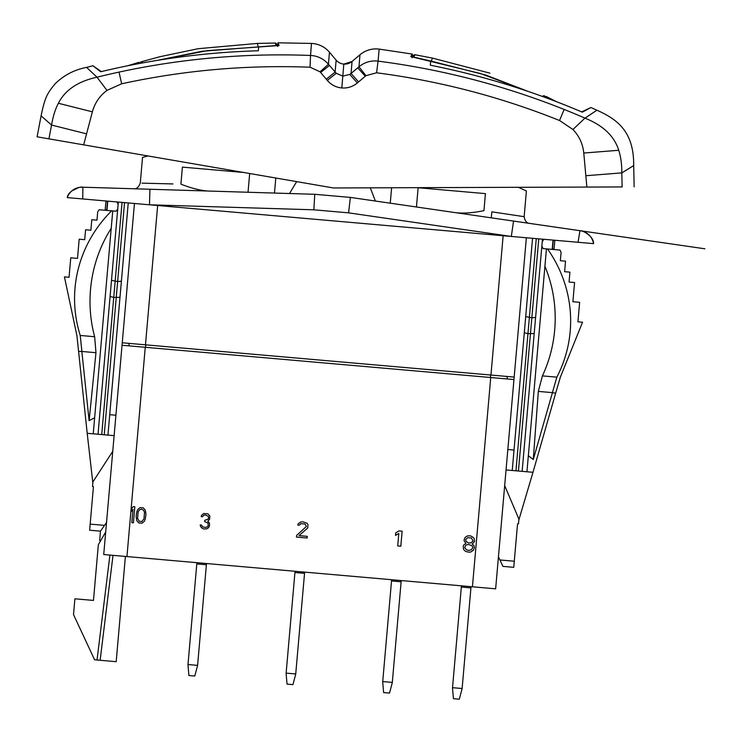 <?xml version="1.0" encoding="UTF-8"?>
<svg xmlns="http://www.w3.org/2000/svg" width="742" height="742" viewBox="0 0 742 742"><rect width="100%" height="100%" fill="white"/><g stroke="black" fill="none" stroke-linecap="round" stroke-linejoin="round"><path stroke-width="1.11" d="M136.806 511.767L136.12 516.525L136.834 520.708L138.782 522.943L141.972 523.221L144.282 521.357L145.293 519.038L145.979 514.289L145.265 510.106L143.317 507.871L140.127 507.593L137.817 509.448L136.806 511.767M126.947 556.565L472.431 586.792L490.74 377.52L145.256 347.293L126.947 556.565L103.722 554.534L112.756 451.312L93.353 481.187A3.107 3.107 0 0 0 92.861 482.615L92.518 486.483L93.26 486.548L93.371 487.494L90.162 524.121L104.52 525.373L106.523 522.507M157.656 205.506L145.469 344.817L122.254 342.785L112.756 451.312M122.031 345.262L145.256 347.293M93.26 486.548L93.371 487.494M114.129 435.656L87.194 433.3L92.843 482.847L92.518 486.483M90.162 524.121L89.634 530.215L100.467 531.161L104.52 525.373M100.745 540.547L99.651 540.454L100.467 531.161M105.698 531.968L98.343 544.702L93.473 600.426L74.896 598.803L73.514 614.589L94.596 659.796L97.035 660.009L109.918 555.072M498.448 556.797L504.681 485.593L518.602 518.398A3.107 3.107 0 0 1 518.834 519.882L518.5 523.75L517.758 523.685L517.489 524.603L514.28 561.23L499.932 559.969L498.448 556.797L495.647 588.823L472.431 586.792M113.016 555.35L100.133 660.278L97.035 660.009L116.188 661.688L125.398 556.426M391.628 579.725L382.696 681.87L383.633 692.574L389.513 693.084L392.286 682.714L401.116 581.802L391.526 580.958M401.227 580.559L401.116 581.802M382.724 681.573L392.314 682.408M295.047 571.275L286.106 673.421L287.043 684.115L292.923 684.634L295.706 674.265L304.535 573.353L294.936 572.509M304.637 572.11L304.535 573.353M286.134 673.124L295.724 673.959M196.908 562.686L187.967 664.832L188.904 675.535L194.784 676.045L197.595 665.379L206.397 564.764L196.797 563.92M206.508 563.521L206.397 564.764M187.995 664.535L197.595 665.379M461.441 585.828L452.499 687.982L453.436 698.676L459.317 699.196L462.127 688.52L470.929 587.905L461.329 587.07M471.04 586.672L470.929 587.905M452.527 687.676L462.127 688.52M490.74 377.52L513.956 379.552L504.681 485.593M507.834 449.513L514.03 450.051L512.24 470.484L532.979 472.302L518.816 520.114M532.552 238.303L514.03 450.051M145.469 344.817L514.178 377.075L513.956 379.552M115.91 415.223L109.723 414.685L107.933 435.118M128.245 202.928L109.723 414.685M87.194 433.3L76.936 335.699L64.433 276.896L69.052 277.295L64.433 276.896M78.587 351.439L81.908 351.467L80.229 335.458A137.242 128.969 5 0 1 111.634 210.839L99.159 209.745L97.712 211.804L96.979 220.161L91.795 219.706L90.876 230.233L85.571 229.77L84.699 239.675L79.19 239.193L77.511 258.383L70.759 257.799L69.052 277.295M80.229 335.458L94.651 336.72A128.969 121.187 95 0 1 111.217 228.341L112.738 210.932L111.634 210.839M116.874 201.935L118.136 204.393L117.728 209.021L116.067 211.229L112.738 210.932M96.979 220.161L91.795 219.706M90.876 230.233L85.571 229.77M84.699 239.675L79.19 239.193M70.759 257.799L77.511 258.383M106.319 201.017L107.683 202.112L107.043 209.457L105.512 210.301M107.451 201.741L106.746 209.782M122.254 342.785L134.441 203.475L511.321 236.448L513.557 221.07L350.372 197.409L348.582 212.852L313.847 209.81L314.756 194.293L350.372 197.409M590.15 236.206A15.536 15.536 0 0 1 593.535 243.636L511.321 236.448L348.582 212.852M313.847 209.81L149.476 204.792L67.262 197.595A15.536 15.536 0 0 1 82.399 187.197L115.724 188.208M296.661 181.623L289.519 193.523M375.369 201.036L370.304 187.837M133.894 188.765C136.556 189.089 138.68 187.197 140.275 183.098L142.529 157.387L148.029 155.968M147.185 189.173L146.517 189.154M491.816 211.841L491.297 217.842L704.9 248.802L532.005 223.741M547.438 225.985L513.557 221.07L579.956 230.697L578.064 242.282M516.951 221.561L416.438 206.99L418.126 187.745L417.347 187.67M492.298 211.906L524.149 216.683C524.9 220.912 526.662 223.147 529.454 223.379L456.07 212.731C463.815 213.557 473.108 212.861 483.951 210.663C536.754 218.575 536.754 218.575 483.951 210.663L485.435 193.625L417.366 187.67M391.609 187.763L390.255 203.197M611.566 186.984L518.37 187.309L526.403 190.972L524.149 216.683M314.756 194.293L82.881 187.207L149.949 189.256L149.476 204.792M249.674 173.517L248.032 192.252L208.01 191.028C200.247 190.499 191.213 188.199 180.909 184.146C127.541 182.764 127.541 182.764 180.909 184.146L182.402 167.117L243.673 172.478M275.792 178.024L274.475 193.059M172.96 183.942L142.065 183.144M82.742 198.949L82.881 187.207M67.262 197.595A15.536 15.536 -88.2 0 1 71.891 190.861L78.893 187.485A15.536 15.536 -88.2 0 1 82.399 187.197C81.017 186.159 68.088 190.221 67.262 197.595M583.843 231.662A15.536 15.536 0 0 0 580.439 230.771A15.536 15.536 98.3 0 1 593.535 243.636C593.999 236.234 581.969 229.992 580.439 230.771M76.741 334.781L76.936 335.699M517.758 523.685L517.489 524.603M514.28 561.23L513.752 567.324L502.918 566.378L499.932 559.969M507.203 376.463L507.148 378.949M128.848 345.855L129.219 343.388M514.178 377.075L526.366 237.765M506.044 469.946L512.24 470.484M525.707 316.593L531.838 317.789L535.613 317.455M522.145 471.356L542.458 239.174M560.386 377.094L555.665 393.177L552.391 392.629L556.834 377.159L542.411 375.897A128.969 121.187 95 0 0 544.916 266.285L546.437 248.876L543.116 248.589L541.855 246.131M524.297 332.685L527.952 333.668L534.203 333.557M553.662 249.507L552.298 248.412L552.948 241.067L554.478 240.222M542.254 241.493L543.923 239.295M552.54 248.783L553.244 240.742M577.935 321.824L582.553 322.223L577.935 321.824L579.641 302.319L572.889 301.725L579.641 302.319M556.834 377.159A137.242 128.969 5 0 0 547.54 248.978L560.015 250.063L561.091 252.345L560.358 260.702L565.534 261.156L564.616 271.683L569.921 272.147L569.058 282.053L574.568 282.535L572.889 301.725M560.358 260.702L565.534 261.156M582.553 322.223L560.034 377.966M546.437 248.876L547.54 248.978M552.391 392.629L538.33 391.405L542.411 375.897M552.373 392.889L533.275 459.502L538.33 391.405M533.275 459.502L528.341 455.736L526.931 471.773M555.665 393.177L532.979 472.302M544.916 266.285L528.341 455.736M564.616 271.683L569.921 272.147M569.058 282.053L574.568 282.535M121.4 281.218L117.626 281.552L111.495 280.346M119.991 297.31L113.739 297.431L110.085 296.448L117.728 209.021M98.027 434.246L110.085 296.448M118.136 204.393L118.34 202.065M93.242 433.829L111.217 228.341M94.642 417.792L89.123 420.649L95.968 352.7L94.651 336.72M81.88 351.727L89.123 420.649M81.908 351.467L95.968 352.7M133.43 522.813L134.831 506.786L133.235 506.647L131.427 508.891L131.186 511.618L132.994 509.374L131.826 522.674L133.43 522.813M138.142 511.887L139.385 509.93L141.601 509.095L143.642 510.301L144.523 512.444L143.957 518.927L141.861 521.496L139.199 521.255L137.567 518.37L138.142 511.887M208.548 527.71L209.504 525.772L209.476 523.073L207.816 521.246L209.541 519.381L209.828 516.033L207.945 513.854L203.809 513.492L201.574 515.319L201.193 516.627L202.492 516.738L203.92 515.18L205.246 514.967L208.252 516.237L208.623 517.953L207.992 519.242L204.773 520.309L204.662 521.645L207.927 522.943L208.214 525.661L207.315 526.922L205.451 527.432L202.64 526.857L201.499 525.067L200.21 524.956L200.377 525.985L201.527 527.766L203.503 528.944L206.628 528.888L208.548 527.71M296.624 535.409L296.475 537.078L307.132 538.015L307.281 536.345L298.989 535.622L307.717 527.97L308.004 524.622L306.938 523.184L302.884 521.821L300.779 521.978L298.238 523.769L297.82 525.086L299.304 525.215L300.927 523.667L305.073 524.038L306.353 526.505L296.624 535.409M400.819 546.214L402.136 531.179L399.029 530.91L395.727 532.877L395.505 535.436L398.806 533.47L397.712 545.936L400.819 546.214M465.939 543.487L463.945 544.711L463.175 546.4L463.555 549.247L464.39 550.369L465.855 551.547L469.25 552.196L470.836 551.983L473.517 550.119L474.379 547.383L473.906 545.583L472.162 544.034L474.583 541.437L474.203 538.59L473.368 537.468L470.372 535.798L467.543 535.909L465.893 536.818L464.872 537.774L464 540.51L465.939 543.487M466.635 549.859L464.64 547.587L465.781 545.231L468.369 544.396L472.014 545.769L472.821 547.244L471.68 549.599L469.092 550.434L466.635 549.859M471.439 537.996L473.062 540.946L471.012 542.875L468.49 543.005L466.124 541.4L465.651 539.601L467.701 537.672L471.439 537.996M277.647 46.468L276.683 44.706A1.558 1.558 -85.3 0 0 275.115 43.027L276.209 45.531L201.796 51.291L157.072 60.408M158.667 60.158L207.463 50.614L279.066 45.531C277.554 41.904 277.554 41.904 279.075 45.531L279.066 45.568M100.671 71.761C90.394 63.766 90.385 63.766 100.652 71.761A769.241 769.241 94.8 0 1 246.836 51.189L250.685 51.031M258.68 46.774L258.337 50.771A769.241 769.241 -85.2 0 0 250.675 51.031M142.844 62.857L141.119 61.818A1.558 1.558 94.7 0 0 140.043 62.94L140.59 63.274M622.148 186.938L333.418 187.967L83.66 144.848L92.379 111.819C94.8 103.008 99.669 95.876 106.978 90.403L97.007 77.196C83.095 64.109 83.104 64.109 97.007 77.196C77.91 81.379 65.036 90.07 58.377 103.277C55.251 109.213 52.988 116.475 51.578 125.055L48.916 138.856L83.66 144.848L49.352 138.93M106.978 90.403L121.669 83.781C183.766 70.295 246.557 64.767 310.045 67.216L320.052 71.807L327.324 80.424L336.228 73.291L328.428 64.229C323.614 58.766 317.65 55.845 310.527 55.464L311.464 43.426L310.555 55.474A764.826 764.826 -85.2 0 0 97.035 77.187M48.916 138.856L37.1 136.816L41.088 115.882C44.91 97.378 47.228 93.195 55.335 83.586C64.081 75.118 74.488 69.72 86.564 67.392L92.954 65.769L101.339 71.594M51.597 125.064C37.601 112.821 37.601 112.812 51.578 125.055L86.564 133.838M92.379 111.819L58.377 103.277M326.285 79.19L335.106 72.132L336.145 60.13A11.288 11.288 -86.6 0 0 343.824 64.09L342.804 76.12L343.824 64.09L352.051 61.465A11.288 11.288 93.4 0 1 343.824 64.09A11.288 11.288 -86.6 0 1 336.145 60.13L329.457 52.218L328.428 64.229L320.052 71.807M277.666 46.004L277.935 42.813L311.464 43.426A24.857 24.857 95 0 1 329.457 52.218C325.2 47.303 319.839 44.427 313.365 43.574M336.228 73.291L342.804 76.12L349.751 74.423L351.059 73.467L358.961 66.789L359.963 54.778A24.857 24.857 -85 0 1 379.171 49.102L378.068 61.132L377.01 61.02M585.039 118.145C600.909 107.553 600.89 107.544 584.984 118.136C603.116 125.435 614.367 136.157 618.735 150.283C620.822 156.664 621.852 164.195 621.805 172.886L622.13 186.938M365.954 75.656L358.961 66.789C364.61 62.198 370.981 60.315 378.068 61.132A764.826 764.826 94.8 0 1 584.956 118.117L572.945 129.498L559.561 120.519C500.59 96.868 439.598 80.961 376.584 72.799L365.954 75.656L357.347 82.946C352.784 86.703 347.608 88.372 341.812 87.955C336.024 87.398 331.192 84.885 327.324 80.424M379.171 49.102L412.339 54.083L412.264 57.338M527.052 91.062L480.519 73.523L410.762 56.578C412.858 53.248 412.867 53.257 410.771 56.578M430.657 61.196L430.314 65.203A769.241 769.241 94.8 0 1 437.826 66.734L441.583 67.531A769.241 769.241 -85.2 0 1 582.303 112.163C593.767 105.995 593.776 105.995 582.322 112.163M634.141 186.901L633.696 165.596C633.993 131.64 617.511 119.453 596.939 110.206L590.91 107.534L581.663 111.894A769.241 769.241 -85.2 0 0 556.583 101.728M621.833 172.905C637.656 163.157 637.647 163.157 621.805 172.886L585.837 175.724L583.778 153.037C582.86 143.957 579.252 136.111 572.945 129.498M556.63 101.756L546.084 96.432L544.35 97.146M413.582 57.06L415.084 54.769L432.475 58.099L431.26 61.141L413.582 57.06A1.558 1.549 33.2 0 0 412.339 57.366M413.489 55.474L413.257 56.169A1.558 1.558 94.7 0 1 415.084 54.769L414.936 54.75C413.656 55.019 412.673 56.012 412.005 57.737M421.215 59.165L431.269 61.141M544.943 96.896A1.558 1.558 -85.3 0 0 544.072 95.625L542.189 96.367M528.582 91.581L485.834 75.081L431.26 61.141M586.876 187.067L585.837 175.724M358.581 81.898L351.059 73.467L352.051 61.465L359.963 54.778C364.999 50.632 370.787 48.684 377.316 48.935M583.778 153.037L618.735 150.283M357.347 82.946L349.751 74.423M490.694 375.016L490.379 377.483M145.618 347.321L145.729 344.835M490.954 375.044L503.141 235.733M536.271 238.627L515.959 470.808M538.748 238.85L518.435 471.031M104.223 434.784L124.535 202.603M101.737 434.571L122.059 202.39M121.669 83.781L119.008 72.104M310.045 67.216L310.527 55.464M320.646 72.475L329.439 65.435M277.369 46.041A1.558 1.549 156.5 0 0 276.209 45.531M140.006 63.181L141.119 61.818L159.994 56.698L198.262 48.684L257.409 43.416L275.115 43.027L257.409 43.416L258.086 46.616M365.25 76.222L357.755 67.81M376.584 72.799L378.068 61.132M559.561 120.519L564.133 109.445M342.804 76.12L341.812 87.955M105.141 210.274L105.958 200.98M554.033 249.544L554.84 240.25M127.763 65.76L139.004 62.282M277.462 46.032L276.339 43.593M276.312 43.574L275.115 43.027M544.072 95.625L544.943 97.156M415.084 54.769L432.475 58.099L489.915 73.152"/></g></svg>
